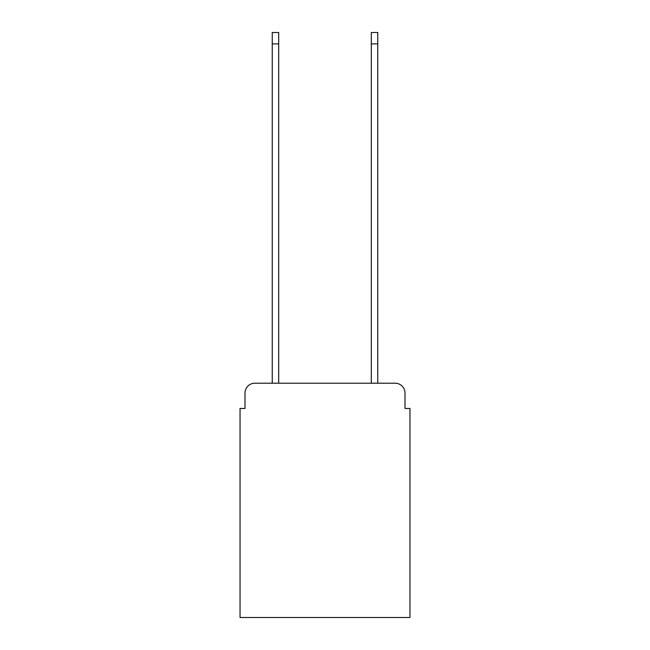 <?xml version="1.0" encoding="UTF-8"?>
<svg xmlns="http://www.w3.org/2000/svg" width="650" height="650" viewBox="0 0 650 650"><rect width="100%" height="100%" fill="white"/><g stroke="black" fill="none" stroke-linecap="round" stroke-linejoin="round"><path stroke-width="0.97" d="M245.001 393.112L245.001 408.468L245.001 393.112A9.904 9.904 0 0 1 254.906 383.199L272.244 383.199L272.244 32.5L278.688 32.5L278.688 383.199L371.312 383.199L371.312 32.5L377.756 32.5L377.756 383.199L395.094 383.199L254.906 383.199M404.999 408.468L404.999 393.112L404.999 408.468L409.955 408.468L409.955 617.5L240.045 617.5L240.045 408.468L245.001 408.468M404.999 393.112A9.904 9.904 0 0 0 395.094 383.199M272.244 43.891L278.688 43.891M377.756 43.891L371.312 43.891"/></g></svg>
